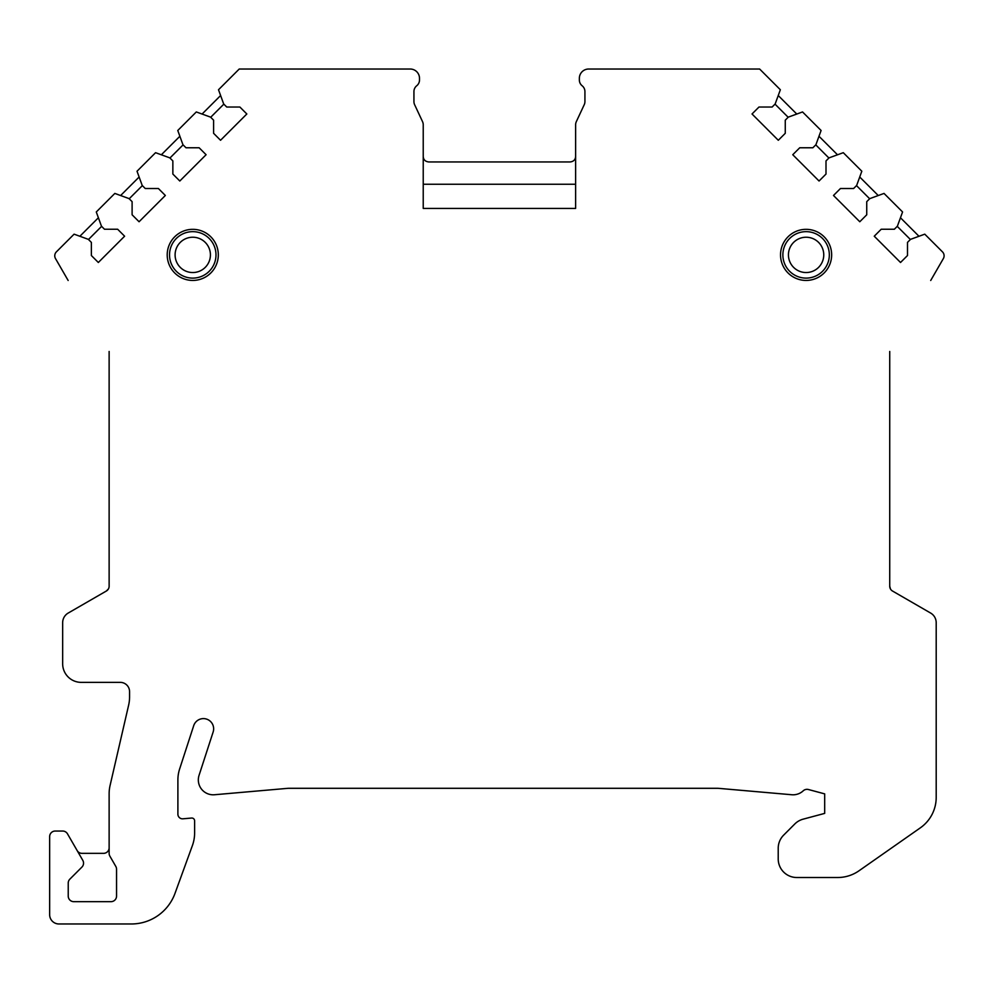 <?xml version="1.0" encoding="UTF-8"?>
<svg xmlns="http://www.w3.org/2000/svg" width="993" height="993" viewBox="0 0 993 993"><rect width="100%" height="100%" fill="white"/><g stroke="black" fill="none" stroke-linecap="round" stroke-linejoin="round"><path stroke-width="1.49" d="M109.131 586.205L109.131 351.46L109.131 586.205A5.573 5.573 0 0 1 106.338 591.034L68.232 613.041A11.146 11.146 0 0 0 62.658 622.698L62.658 663.771A18.582 18.582 0 0 0 81.24 682.365L120.277 682.365A9.297 9.297 0 0 1 129.574 691.649L129.574 696.85A37.175 37.175 0 0 1 128.618 705.216L110.074 785.513A37.175 37.175 0 0 0 109.131 793.879L109.131 853.347A5.573 5.573 0 0 0 109.875 856.14L115.809 866.43A5.573 5.573 0 0 1 116.553 869.21L116.553 896.096A5.573 5.573 0 0 1 110.98 901.669L73.817 901.669A5.573 5.573 0 0 1 68.232 896.096L68.232 883.087A5.573 5.573 0 0 1 69.87 879.14L81.922 867.088A5.573 5.573 0 0 0 82.804 860.36L67.487 833.835A5.573 5.573 0 0 0 62.658 831.042L55.223 831.042A5.573 5.573 0 0 0 49.65 836.627L49.65 914.677A9.297 9.297 0 0 0 58.947 923.974L131.324 923.974A46.46 46.46 0 0 0 174.991 893.402L192.381 845.614A37.175 37.175 0 0 0 194.616 832.904L194.616 820.826A2.793 2.793 0 0 0 191.587 818.046L182.948 818.803A4.642 4.642 0 0 1 177.896 814.173L177.896 779.939A35.314 35.314 0 0 1 179.621 769.016L193.709 725.66A10.228 10.228 0 0 1 206.594 719.106A10.228 10.228 0 0 1 213.147 731.978L199.059 775.334A14.87 14.87 0 0 0 214.5 794.748L287.399 788.368A18.582 18.582 0 0 1 289.025 788.293L717.269 788.293A18.582 18.582 0 0 1 718.895 788.368L791.793 794.748A14.87 14.87 0 0 0 803.213 790.825A5.573 5.573 0 0 1 808.451 789.522L824.686 793.879L824.686 813.391L803.138 819.163A18.582 18.582 0 0 0 794.81 823.967L783.663 835.125A18.582 18.582 0 0 0 778.214 848.27L778.214 858.92A18.582 18.582 0 0 0 796.808 877.514L837.695 877.514A37.175 37.175 0 0 0 859.007 870.787L920.35 827.839A37.175 37.175 0 0 0 936.2 797.391L936.2 622.698A11.146 11.146 0 0 0 930.615 613.041L892.521 591.034A5.573 5.573 0 0 1 889.728 586.205L889.728 351.46L889.728 586.205L890.473 588.998M68.157 280.498L55.509 258.59A5.573 5.573 0 0 1 56.39 251.862L74.09 234.162L88.327 239.35L91.368 242.391L91.368 255.536L98.332 262.487L124.609 236.21L117.658 229.246L104.513 229.246L101.472 226.205L96.284 211.968L114.828 193.424L129.065 198.612L132.106 201.653L132.106 214.798L139.07 221.749L165.347 195.472L158.396 188.509L145.251 188.509L142.21 185.468L137.022 171.23L155.566 152.686L169.803 157.862L172.856 160.916L172.856 174.06L179.807 181.011L206.097 154.722L199.134 147.771L186.001 147.771L182.948 144.73L177.772 130.48L196.304 111.948L210.553 117.124L213.594 120.165L213.594 133.31L220.545 140.274L246.835 113.984L239.884 107.033L226.739 107.033L223.686 103.98L218.51 89.742L239.226 69.026L410.221 69.026A9.297 9.297 0 0 1 419.505 78.323L419.505 79.949A7.435 7.435 0 0 1 416.725 85.758A7.435 7.435 0 0 0 413.932 91.555L413.932 101.559A7.435 7.435 0 0 0 414.627 104.699L422.534 121.642A7.435 7.435 0 0 1 423.229 124.783L423.229 208.418L575.63 208.418L575.63 124.783A7.435 7.435 0 0 1 576.325 121.642L584.232 104.699A7.435 7.435 0 0 0 584.927 101.559L584.927 91.555A7.435 7.435 0 0 0 582.134 85.758A7.435 7.435 0 0 1 579.353 79.949L579.353 78.323A9.297 9.297 0 0 1 588.638 69.026L759.633 69.026L780.349 89.742L775.161 103.98L772.12 107.033L758.975 107.033L752.024 113.984L778.301 140.274L785.264 133.31L785.264 120.165L788.305 117.124L802.543 111.948L821.087 130.48L815.911 144.73L812.857 147.771L799.725 147.771L792.762 154.722L819.051 181.011L826.002 174.06L826.002 160.916L829.056 157.862L843.293 152.686L861.825 171.23L856.649 185.468L853.608 188.509L840.463 188.509L833.499 195.472L859.789 221.749L866.74 214.798L866.74 201.653L869.794 198.612L884.031 193.424L902.575 211.968L897.387 226.205L894.345 229.246L881.201 229.246L874.25 236.21L900.527 262.487L907.49 255.536L907.49 242.391L910.531 239.35L924.768 234.162L942.469 251.862A5.573 5.573 0 0 1 943.35 258.59L930.702 280.498M167.209 254.878A25.557 25.557 0 0 0 192.766 280.436A25.557 25.557 0 0 0 218.311 254.878A25.557 25.557 0 0 0 192.766 229.333A25.557 25.557 0 0 0 167.209 254.878M831.65 254.878A25.557 25.557 0 0 1 806.093 280.436A25.557 25.557 0 0 1 780.535 254.878A25.557 25.557 0 0 1 806.093 229.333A25.557 25.557 0 0 1 831.65 254.878M169.53 254.878A23.236 23.236 0 0 1 192.766 231.654A23.236 23.236 0 0 1 215.99 254.878A23.236 23.236 0 0 1 192.766 278.114A23.236 23.236 0 0 1 169.53 254.878M782.869 254.878A23.236 23.236 0 0 1 806.093 231.654A23.236 23.236 0 0 1 829.329 254.878A23.236 23.236 0 0 1 806.093 278.114A23.236 23.236 0 0 1 782.869 254.878M775.024 104.128L788.169 117.273M778.239 95.527L796.771 114.046M815.762 144.866L828.907 158.011M818.989 136.264L837.509 154.784M856.5 185.604L869.645 198.749M859.727 177.002L878.246 195.534M897.238 226.354L910.382 239.499M900.465 217.752L918.984 236.272M423.229 208.418L423.229 184.251L575.63 184.251L575.63 208.418M575.63 156.373C575.456 159.699 573.606 161.561 570.056 161.958L428.802 161.958C425.252 161.561 423.39 159.699 423.229 156.373M79.862 236.272L98.394 217.752M88.476 239.499L101.609 226.354M77.144 850.567A5.573 5.573 0 0 0 81.972 853.347L103.545 853.347A5.573 5.573 0 0 0 109.131 847.774M108.374 588.998L106.338 591.034M120.612 195.534L139.132 177.002M129.214 198.749L142.359 185.604M161.35 154.784L179.87 136.264M169.952 158.011L183.097 144.866M202.088 114.046L220.607 95.527M210.69 117.273L223.835 104.128M175.103 254.878A17.651 17.651 0 0 1 192.766 237.228A17.651 17.651 0 0 1 210.417 254.878A17.651 17.651 0 0 1 192.766 272.541A17.651 17.651 0 0 1 175.103 254.878M788.442 254.878A17.651 17.651 0 0 1 806.093 237.228A17.651 17.651 0 0 1 823.756 254.878A17.651 17.651 0 0 1 806.093 272.541A17.651 17.651 0 0 1 788.442 254.878"/></g></svg>
